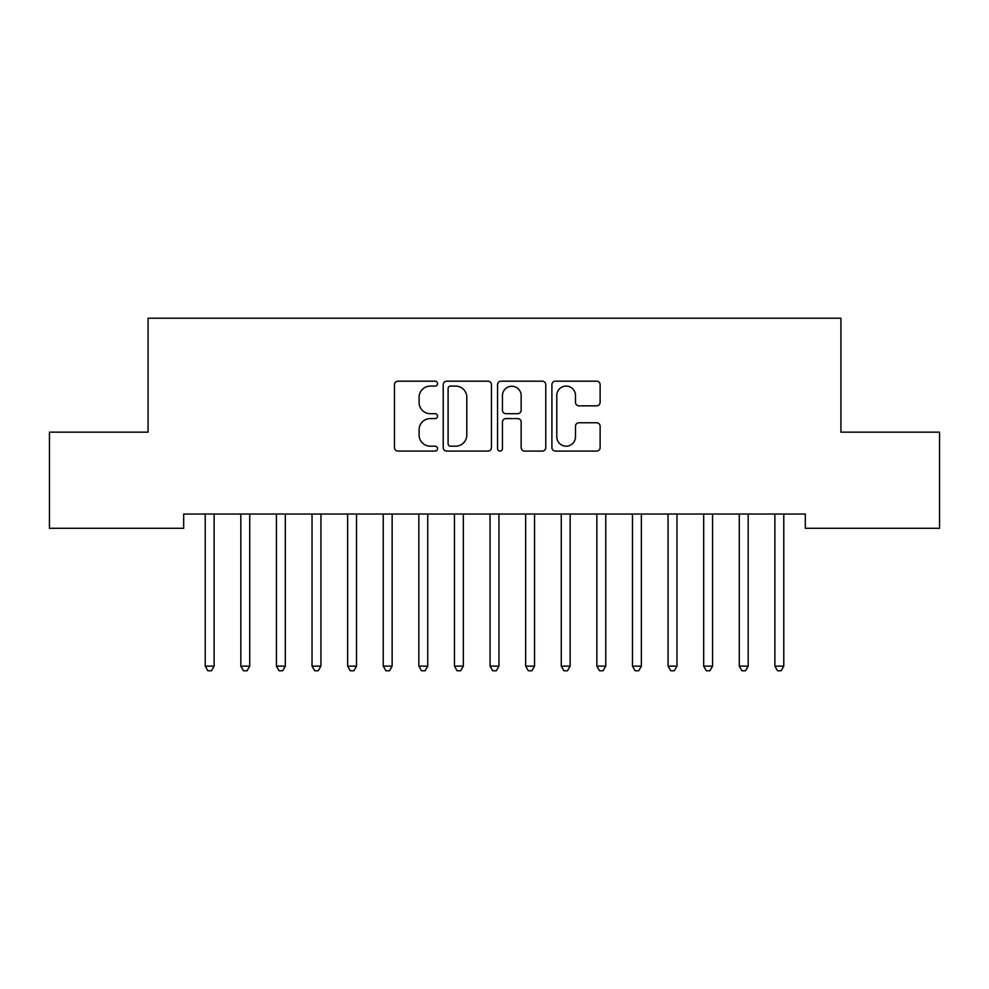<?xml version="1.0" encoding="UTF-8"?>
<svg xmlns="http://www.w3.org/2000/svg" width="989" height="989" viewBox="0 0 989 989"><rect width="100%" height="100%" fill="white"/><g stroke="black" fill="none" stroke-linecap="round" stroke-linejoin="round"><path stroke-width="1.48" d="M437.534 383.633A2.448 2.448 0 0 0 435.086 381.185L397.961 381.185A3.499 3.499 0 0 0 394.463 384.684L394.463 447.584A3.499 3.499 0 0 0 397.961 451.083L435.086 451.083A2.448 2.448 0 0 0 437.534 448.635A2.448 2.448 0 0 0 435.086 446.187L430.289 446.187A11.188 11.188 0 0 1 419.101 435.012L419.101 429.77A11.188 11.188 0 0 1 430.289 418.582L435.086 418.582A2.448 2.448 0 0 0 437.534 416.134A2.448 2.448 0 0 0 435.086 413.686L430.289 413.686A11.188 11.188 0 0 1 419.101 402.511L419.101 397.269A11.188 11.188 0 0 1 430.289 386.081L435.086 386.081A2.448 2.448 0 0 0 437.534 383.633M596.639 405.824A3.499 3.499 0 0 0 600.125 402.325L600.125 384.684A3.499 3.499 0 0 0 596.639 381.185L555.398 381.185A3.499 3.499 0 0 0 551.899 384.684L551.899 447.584A3.499 3.499 0 0 0 555.398 451.083L596.639 451.083A3.499 3.499 0 0 0 600.125 447.584L600.125 426.271A3.499 3.499 0 0 0 596.639 422.773L578.985 422.773A3.499 3.499 0 0 0 575.487 426.271L575.487 436.841A9.346 9.346 0 0 1 566.141 446.187A9.346 9.346 0 0 1 556.795 436.841L556.795 395.427A9.346 9.346 0 0 1 566.141 386.081A9.346 9.346 0 0 1 575.487 395.427L575.487 402.325A3.499 3.499 0 0 0 578.985 405.824L596.639 405.824M805.318 514.045L183.682 514.045L183.682 528.287L49.45 528.287L49.45 432.156L148.078 432.156L148.078 318.223L840.922 318.223L840.922 432.156L939.55 432.156L939.55 528.287L805.318 528.287L805.318 514.045M491.446 384.684A3.499 3.499 0 0 0 487.948 381.185L446.707 381.185A3.499 3.499 0 0 0 443.22 384.684L443.22 447.584A3.499 3.499 0 0 0 446.707 451.083L487.948 451.083A3.499 3.499 0 0 0 491.446 447.584L491.446 384.684M501.052 381.185L542.293 381.185A3.499 3.499 0 0 1 545.78 384.684L545.78 447.584A3.499 3.499 0 0 1 542.293 451.083L524.64 451.083A3.499 3.499 0 0 1 521.154 447.584L521.154 422.08A3.499 3.499 0 0 0 517.655 418.582L505.948 418.582A3.499 3.499 0 0 0 502.449 422.08L502.449 448.635A2.448 2.448 0 0 1 500.001 451.083A2.448 2.448 0 0 1 497.554 448.635L497.554 384.684A3.499 3.499 0 0 1 501.052 381.185M450.551 386.081A2.448 2.448 0 0 0 448.104 388.529L448.104 443.74A2.448 2.448 0 0 0 450.551 446.187L455.62 446.187A11.188 11.188 0 0 0 466.808 435.012L466.808 397.269A11.188 11.188 0 0 0 455.62 386.081L450.551 386.081M521.154 395.6A9.346 9.346 0 0 0 511.795 386.254A9.346 9.346 0 0 0 502.449 395.6L502.449 410.2A3.499 3.499 0 0 0 505.948 413.686L517.655 413.686A3.499 3.499 0 0 0 521.154 410.2L521.154 395.6M204.748 514.045L204.958 514.564A3.56 3.56 0 0 1 205.218 515.899L205.218 666.141L214.119 666.141L214.119 515.899A3.56 3.56 0 0 1 214.378 514.564L214.588 514.045M214.119 666.141L211.448 670.777L207.888 670.777L205.218 666.141M240.352 514.045L240.562 514.564A3.56 3.56 0 0 1 240.822 515.899L240.822 666.141L249.723 666.141L249.723 515.899A3.56 3.56 0 0 1 249.982 514.564L250.192 514.045M249.723 666.141L247.052 670.777L243.492 670.777L240.822 666.141M275.956 514.045L276.166 514.564A3.56 3.56 0 0 1 276.425 515.899L276.425 666.141L285.327 666.141L285.327 515.899A3.56 3.56 0 0 1 285.586 514.564L285.796 514.045M285.327 666.141L282.656 670.777L279.096 670.777L276.425 666.141M311.56 514.045L311.77 514.564A3.56 3.56 0 0 1 312.03 515.899L312.03 666.141L320.931 666.141L320.931 515.899A3.56 3.56 0 0 1 321.19 514.564L321.4 514.045M320.931 666.141L318.26 670.777L314.7 670.777L312.03 666.141M347.164 514.045L347.374 514.564A3.56 3.56 0 0 1 347.634 515.899L347.634 666.141L356.534 666.141L356.534 515.899A3.56 3.56 0 0 1 356.794 514.564L357.004 514.045M356.534 666.141L353.864 670.777L350.304 670.777L347.634 666.141M382.768 514.045L382.978 514.564A3.56 3.56 0 0 1 383.238 515.899L383.238 666.141L392.139 666.141L392.139 515.899A3.56 3.56 0 0 1 392.398 514.564L392.608 514.045M392.139 666.141L389.468 670.777L385.908 670.777L383.238 666.141M418.372 514.045L418.582 514.564A3.56 3.56 0 0 1 418.842 515.899L418.842 666.141L427.743 666.141L427.743 515.899A3.56 3.56 0 0 1 428.002 514.564L428.212 514.045M427.743 666.141L425.072 670.777L421.512 670.777L418.842 666.141M453.976 514.045L454.186 514.564A3.56 3.56 0 0 1 454.446 515.899L454.446 666.141L463.347 666.141L463.347 515.899A3.56 3.56 0 0 1 463.606 514.564L463.816 514.045M463.347 666.141L460.676 670.777L457.116 670.777L454.446 666.141M489.58 514.045L489.79 514.564A3.56 3.56 0 0 1 490.05 515.899L490.05 666.141L498.951 666.141L498.951 515.899A3.56 3.56 0 0 1 499.21 514.564L499.42 514.045M498.951 666.141L496.28 670.777L492.72 670.777L490.05 666.141M525.184 514.045L525.394 514.564A3.56 3.56 0 0 1 525.654 515.899L525.654 666.141L534.554 666.141L534.554 515.899A3.56 3.56 0 0 1 534.814 514.564L535.024 514.045M534.554 666.141L531.884 670.777L528.324 670.777L525.654 666.141M560.788 514.045L560.998 514.564A3.56 3.56 0 0 1 561.258 515.899L561.258 666.141L570.159 666.141L570.159 515.899A3.56 3.56 0 0 1 570.418 514.564L570.628 514.045M570.159 666.141L567.488 670.777L563.928 670.777L561.258 666.141M596.392 514.045L596.602 514.564A3.56 3.56 0 0 1 596.862 515.899L596.862 666.141L605.763 666.141L605.763 515.899A3.56 3.56 0 0 1 606.022 514.564L606.232 514.045M605.763 666.141L603.092 670.777L599.532 670.777L596.862 666.141M631.996 514.045L632.206 514.564A3.56 3.56 0 0 1 632.466 515.899L632.466 666.141L641.366 666.141L641.366 515.899A3.56 3.56 0 0 1 641.626 514.564L641.836 514.045M641.366 666.141L638.696 670.777L635.136 670.777L632.466 666.141M667.6 514.045L667.81 514.564A3.56 3.56 0 0 1 668.07 515.899L668.07 666.141L676.971 666.141L676.971 515.899A3.56 3.56 0 0 1 677.23 514.564L677.44 514.045M676.971 666.141L674.3 670.777L670.74 670.777L668.07 666.141M703.204 514.045L703.414 514.564A3.56 3.56 0 0 1 703.674 515.899L703.674 666.141L712.575 666.141L712.575 515.899A3.56 3.56 0 0 1 712.834 514.564L713.044 514.045M712.575 666.141L709.904 670.777L706.344 670.777L703.674 666.141M738.808 514.045L739.018 514.564A3.56 3.56 0 0 1 739.278 515.899L739.278 666.141L748.179 666.141L748.179 515.899A3.56 3.56 0 0 1 748.438 514.564L748.648 514.045M748.179 666.141L745.508 670.777L741.948 670.777L739.278 666.141M774.412 514.045L774.622 514.564A3.56 3.56 0 0 1 774.881 515.899L774.881 666.141L783.783 666.141L783.783 515.899A3.56 3.56 0 0 1 784.042 514.564L784.252 514.045M783.783 666.141L781.112 670.777L777.552 670.777L774.881 666.141"/></g></svg>
